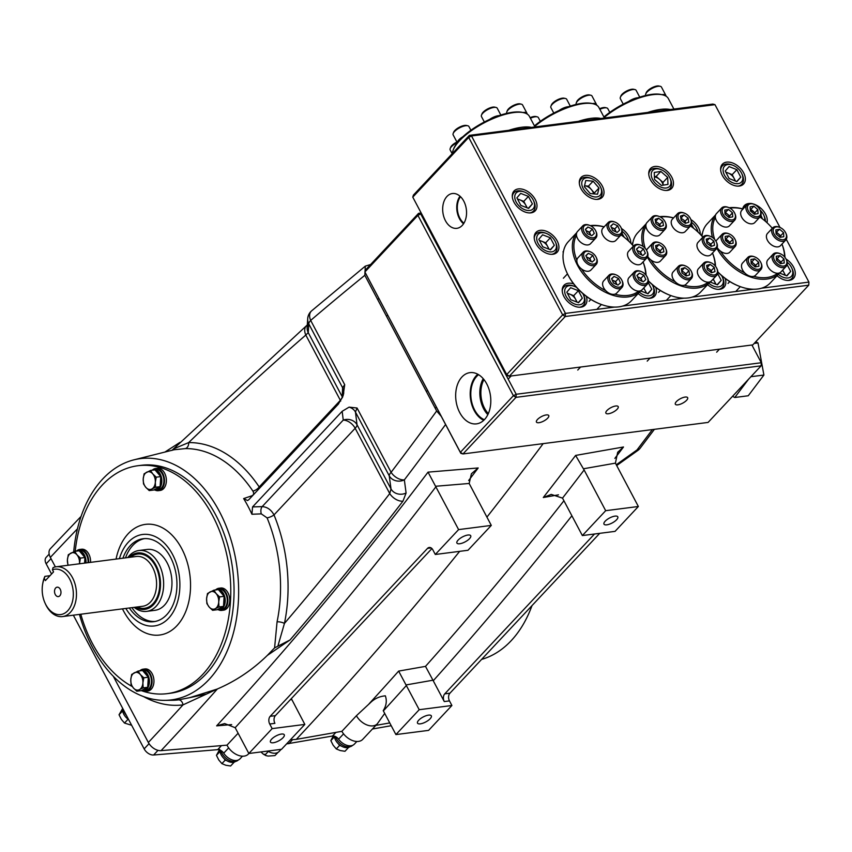 <?xml version="1.0" encoding="UTF-8"?>
<svg xmlns="http://www.w3.org/2000/svg" width="852" height="852" viewBox="0 0 852 852"><rect width="100%" height="100%" fill="white"/><g stroke="black" fill="none" stroke-linecap="round" stroke-linejoin="round"><path stroke-width="1.28" d="M750.261 209.422L754.925 212.702L755 214.15A4.526 2.918 43.1 0 0 752.944 210.998A4.526 2.918 43.1 0 0 750.271 209.645M747.438 207.856A7.806 5.037 43.1 0 0 754.414 216.259A7.806 5.037 43.1 0 0 760.74 212.606A7.806 5.037 43.1 0 0 760.048 209.986A7.806 5.037 43.1 0 0 753.945 204.267A7.806 5.037 43.1 0 0 747.438 207.856M753.658 204.16A8.925 5.762 43.1 0 0 753.349 204.033A8.925 5.762 43.1 0 0 746.991 204.746A8.925 5.762 43.1 0 0 745.905 208.133A8.925 5.762 43.1 0 0 751.645 216.653A8.925 5.762 43.1 0 0 760.016 216.951A8.925 5.762 43.1 0 0 761.102 213.564A8.925 5.762 43.1 0 0 760.314 210.572A8.925 5.762 43.1 0 0 760.176 210.263M746.991 204.746L741.751 210.348A8.925 5.762 43.1 0 0 740.665 213.735A8.925 5.762 43.1 0 0 746.395 222.244A8.925 5.762 43.1 0 0 754.776 222.553L760.016 216.951M754.308 214.267L750.346 210.87L750.122 206.834L753.871 206.195L757.833 209.592L758.056 213.628L754.308 214.267M750.953 209.304L753.871 206.195M754.925 212.702L757.833 209.592M578.295 121.367A43.228 15.528 -27.9 0 1 591.054 118.332A43.228 15.528 -27.9 0 1 600.852 118.471M534.46 125.915A42.11 15.123 -27.9 0 1 582.182 103.316A42.11 15.123 -27.9 0 1 591.821 103.465L593.141 103.763A43.228 15.528 152.1 0 0 583.258 103.614A43.228 15.528 152.1 0 0 534.726 126.415M604.451 118.002L598.881 107.49A43.228 15.528 152.1 0 0 593.141 103.763M780.698 237.229A4.526 2.918 43.1 0 0 778.685 234.076A4.526 2.918 43.1 0 0 776.023 232.724M776.225 226.888A7.806 5.037 43.1 0 0 774.234 234.257A7.806 5.037 43.1 0 0 783.435 239.71A7.806 5.037 43.1 0 0 785.789 233.054A7.806 5.037 43.1 0 0 779.687 227.335A7.806 5.037 43.1 0 0 776.225 226.888M779.399 227.228A8.925 5.762 43.1 0 0 779.09 227.111A8.925 5.762 43.1 0 0 775.128 226.6A8.925 5.762 43.1 0 0 772.732 227.825A8.925 5.762 43.1 0 0 773.946 236.643A8.925 5.762 43.1 0 0 783.371 241.254A8.925 5.762 43.1 0 0 785.757 240.03A8.925 5.762 43.1 0 0 786.066 233.64A8.925 5.762 43.1 0 0 785.917 233.341M772.732 227.825L767.492 233.416A8.925 5.762 43.1 0 0 768.706 242.234A8.925 5.762 43.1 0 0 778.132 246.846A8.925 5.762 43.1 0 0 780.517 245.621L785.757 240.03M776.087 233.938L775.863 229.902L779.612 229.263L783.574 232.66L783.797 236.696L780.049 237.335L776.087 233.938M779.612 229.263L776.012 232.489M776.704 232.372L780.666 235.77L783.574 232.66M780.666 235.77L780.741 237.218M642.195 281.32A4.526 2.918 43.1 0 0 641.907 280.489A4.526 2.918 43.1 0 0 638.712 277.294L637.488 276.73M641.822 271.788A7.806 5.037 43.1 0 0 641.205 271.532A7.806 5.037 43.1 0 0 634.697 274.685A7.806 5.037 43.1 0 0 640.885 283.205A7.806 5.037 43.1 0 0 646.881 282.992A7.806 5.037 43.1 0 0 647.307 277.251A7.806 5.037 43.1 0 0 641.822 271.788M640.917 271.426A8.925 5.762 43.1 0 0 640.608 271.298A8.925 5.762 43.1 0 0 634.25 272.012A8.925 5.762 43.1 0 0 640.235 284.643A8.925 5.762 43.1 0 0 647.275 284.217A8.925 5.762 43.1 0 0 647.584 277.837A8.925 5.762 43.1 0 0 647.435 277.528M634.25 272.012L629.01 277.614A8.925 5.762 43.1 0 0 634.985 290.234A8.925 5.762 43.1 0 0 642.035 289.818L647.275 284.217M636.902 275.441L639.394 273.162L643.846 275.217L645.795 279.552L643.303 281.831L638.851 279.775L636.902 275.441M637.019 275.697L639.394 273.162M643.846 275.217L640.928 278.327L638.712 277.294A4.526 2.918 43.1 0 0 637.573 276.921M640.928 278.327L642.302 281.362M616.869 284.579A4.526 2.918 43.1 0 0 616.582 283.748L615.602 281.586L618.52 278.476L614.068 276.41L611.576 278.689L613.525 283.034L617.977 285.09L620.469 282.811L618.52 278.476M622.013 280.564A7.806 5.037 43.1 0 0 621.981 280.5A7.806 5.037 43.1 0 0 615.879 274.791A7.806 5.037 43.1 0 0 610.032 280.936A7.806 5.037 43.1 0 0 618.935 287.23A7.806 5.037 43.1 0 0 622.013 280.564M615.591 274.685A8.925 5.762 43.1 0 0 615.282 274.557A8.925 5.762 43.1 0 0 608.924 275.271A8.925 5.762 43.1 0 0 608.594 281.586A8.925 5.762 43.1 0 0 615.091 287.987A8.925 5.762 43.1 0 0 621.949 287.475A8.925 5.762 43.1 0 0 622.279 281.16A8.925 5.762 43.1 0 0 622.248 281.096A8.925 5.762 43.1 0 0 622.226 281.032M608.924 275.271L603.685 280.872A8.925 5.762 43.1 0 0 603.354 287.188A8.925 5.762 43.1 0 0 609.851 293.578A8.925 5.762 43.1 0 0 616.71 293.077L621.949 287.475M611.693 278.955L614.068 276.41M612.162 279.988L615.602 281.586M616.976 284.621L616.582 283.748A4.526 2.918 43.1 0 0 613.376 280.553A4.526 2.918 43.1 0 0 612.247 280.18M526.632 207.632A7.892 5.091 43.1 0 0 525.759 205.13L523.767 201.37L528.432 196.397L520.668 193.383L516.876 197.877L520.849 205.396L528.623 208.41L532.404 203.905L528.432 196.397M533.139 199.805A11.598 7.487 43.1 0 0 524.427 192.03A11.598 7.487 43.1 0 0 516.142 201.988A11.598 7.487 43.1 0 0 529.38 210.497A11.598 7.487 43.1 0 0 533.501 200.529A11.598 7.487 43.1 0 0 533.139 199.805M524.427 192.03L523.469 191.668A13.387 8.637 43.1 0 0 513.937 192.733A13.387 8.637 43.1 0 0 512.308 196.78M529.55 212.925A13.387 8.637 43.1 0 0 533.48 211.04A13.387 8.637 43.1 0 0 533.927 201.466L533.501 200.529M517.42 198.91L523.767 201.37M527.207 207.856L525.759 205.13A7.892 5.091 43.1 0 0 519.89 199.858A7.892 5.091 43.1 0 0 517.643 199.336M528.304 208.282L532.404 203.905M729.674 217.409L729.589 215.95L727.608 214.257A4.526 2.918 43.1 0 0 724.946 212.904M725.712 217.526A7.806 5.037 43.1 0 0 733.434 219.56A7.806 5.037 43.1 0 0 734.722 213.234A7.806 5.037 43.1 0 0 731.804 209.454A7.806 5.037 43.1 0 0 728.62 207.526A7.806 5.037 43.1 0 0 722.272 209.56A7.806 5.037 43.1 0 0 725.712 217.526M728.332 207.419A8.925 5.762 43.1 0 0 728.013 207.292A8.925 5.762 43.1 0 0 721.665 208.005A8.925 5.762 43.1 0 0 724.701 218.719A8.925 5.762 43.1 0 0 734.69 220.21A8.925 5.762 43.1 0 0 734.988 213.831A8.925 5.762 43.1 0 0 734.85 213.522M721.665 208.005L716.426 213.607A8.925 5.762 43.1 0 0 719.45 224.321A8.925 5.762 43.1 0 0 729.45 225.812L734.69 220.21M732.72 216.877L728.982 217.526L725.009 214.129L724.796 210.093L728.545 209.454L732.507 212.84L732.72 216.877M724.935 212.68L728.545 209.454M729.621 217.409A4.526 2.918 43.1 0 0 727.608 214.257L725.627 212.563M729.589 215.95L732.507 212.84M641.78 254.982A4.526 2.918 43.1 0 0 641.492 254.162A4.526 2.918 43.1 0 0 638.297 250.967A4.526 2.918 43.1 0 0 637.158 250.595M635.422 245.642A7.806 5.037 43.1 0 0 637.211 254.567A7.806 5.037 43.1 0 0 646.455 256.686A7.806 5.037 43.1 0 0 646.892 250.914A7.806 5.037 43.1 0 0 640.789 245.206A7.806 5.037 43.1 0 0 635.422 245.642M640.502 245.099A8.925 5.762 43.1 0 0 640.193 244.971A8.925 5.762 43.1 0 0 634.048 245.482A8.925 5.762 43.1 0 0 633.845 245.685A8.925 5.762 43.1 0 0 636.252 255.834A8.925 5.762 43.1 0 0 646.657 258.092A8.925 5.762 43.1 0 0 646.87 257.89A8.925 5.762 43.1 0 0 647.169 251.5A8.925 5.762 43.1 0 0 647.019 251.202M628.797 251.074A8.925 5.762 43.1 0 0 628.595 251.287A8.925 5.762 43.1 0 0 631.012 261.436A8.925 5.762 43.1 0 0 641.418 263.683A8.925 5.762 43.1 0 0 641.62 263.481A8.925 5.762 43.1 0 0 641.812 263.268M638.446 253.438L636.487 249.103L638.979 246.824L643.43 248.89L645.379 253.225L642.887 255.504L638.446 253.438M636.604 249.37L638.979 246.824M637.072 250.403L640.512 252L643.43 248.89M640.512 252L641.886 255.036M750.91 376.712L763.903 375.04L758.003 342.919L755.767 341.727M754.19 343.409L758.003 342.919M732.539 396.318L734.765 397.501L748.248 395.765L763.903 375.04M734.765 397.501L748.61 379.172M616.145 231.968L615.751 231.094A4.526 2.918 43.1 0 0 612.545 227.889A4.526 2.918 43.1 0 0 611.417 227.516M609.201 228.283A7.806 5.037 43.1 0 0 618.105 234.566A7.806 5.037 43.1 0 0 621.183 227.899A7.806 5.037 43.1 0 0 621.151 227.846A7.806 5.037 43.1 0 0 615.048 222.127A7.806 5.037 43.1 0 0 609.201 228.283M614.761 222.021A8.925 5.762 43.1 0 0 614.452 221.893A8.925 5.762 43.1 0 0 608.094 222.617A8.925 5.762 43.1 0 0 607.764 228.932A8.925 5.762 43.1 0 0 614.271 235.322A8.925 5.762 43.1 0 0 621.119 234.811A8.925 5.762 43.1 0 0 621.449 228.496A8.925 5.762 43.1 0 0 621.417 228.432A8.925 5.762 43.1 0 0 621.396 228.368M608.094 222.617L602.854 228.208A8.925 5.762 43.1 0 0 602.524 234.524A8.925 5.762 43.1 0 0 609.02 240.914A8.925 5.762 43.1 0 0 615.879 240.413L621.119 234.811M617.146 232.426L612.694 230.37L610.746 226.036L613.238 223.756L617.689 225.812L619.638 230.146L617.146 232.426M610.863 226.291L613.238 223.756M611.331 227.324L614.771 228.922L617.689 225.812M616.039 231.914A4.526 2.918 43.1 0 0 615.751 231.094L614.771 228.922M576.25 104.423L576.229 104.359A8.925 3.206 -27.9 0 1 576.261 102.954L576.751 101.686A7.806 2.801 -27.9 0 1 585.899 95.307A7.806 2.801 -27.9 0 1 589.488 94.945L590.819 95.243A8.925 3.206 -27.9 0 1 592.002 96.01L596.389 104.295A8.925 3.206 -27.9 0 1 596.517 105.062M576.261 102.954A8.925 3.206 -27.9 0 1 586.708 95.658A8.925 3.206 -27.9 0 1 590.819 95.243M592.449 103.603A8.925 3.206 -27.9 0 1 596.389 104.295M646.008 293.013A7.892 5.091 43.1 0 0 645.145 290.5L643.782 287.944M639.437 292.215A11.598 7.487 43.1 0 0 650.949 295.314A11.598 7.487 43.1 0 0 652.877 285.899A11.598 7.487 43.1 0 0 652.525 285.175A11.598 7.487 43.1 0 0 652.153 284.525M647.69 293.663L651.791 289.286L648.212 282.513M651.791 289.286L647.999 293.78L640.64 290.926M648.926 298.307A13.387 8.637 43.1 0 0 652.856 296.421A13.387 8.637 43.1 0 0 653.314 286.847L652.877 285.899M646.583 293.237L645.145 290.5A7.892 5.091 43.1 0 0 643.526 288.221M576.559 301.938A7.892 5.091 43.1 0 0 575.696 299.435L573.705 295.676L578.37 290.702L570.595 287.688L566.814 292.193L570.787 299.702L578.551 302.716L582.342 298.211L578.37 290.702M576.559 287.39A11.598 7.487 43.1 0 0 574.365 286.347A11.598 7.487 43.1 0 0 566.079 296.294A11.598 7.487 43.1 0 0 579.317 304.803A11.598 7.487 43.1 0 0 583.428 294.835A11.598 7.487 43.1 0 0 583.077 294.11A11.598 7.487 43.1 0 0 582.704 293.45M574.365 286.347L573.396 285.974A13.387 8.637 43.1 0 0 563.875 287.049A13.387 8.637 43.1 0 0 562.245 291.096M579.477 307.242A13.387 8.637 43.1 0 0 583.418 305.346A13.387 8.637 43.1 0 0 583.865 295.772L583.428 294.835M567.357 293.216L573.705 295.676M577.134 302.162L575.696 299.435A7.892 5.091 43.1 0 0 569.818 294.174A7.892 5.091 43.1 0 0 567.581 293.642M578.242 302.598L582.342 298.211M590.819 235.227L589.446 232.181L587.22 231.148A4.526 2.918 43.1 0 0 586.091 230.775M589.392 237.058A7.806 5.037 43.1 0 0 595.399 236.845A7.806 5.037 43.1 0 0 595.825 231.105A7.806 5.037 43.1 0 0 590.329 225.642A7.806 5.037 43.1 0 0 589.722 225.386A7.806 5.037 43.1 0 0 583.205 228.538A7.806 5.037 43.1 0 0 589.392 237.058M589.435 225.279A8.925 5.762 43.1 0 0 589.115 225.152A8.925 5.762 43.1 0 0 582.768 225.865A8.925 5.762 43.1 0 0 588.743 238.496A8.925 5.762 43.1 0 0 595.793 238.07A8.925 5.762 43.1 0 0 596.091 231.691A8.925 5.762 43.1 0 0 595.953 231.382M582.768 225.865L577.528 231.467A8.925 5.762 43.1 0 0 583.503 244.087A8.925 5.762 43.1 0 0 590.553 243.672L595.793 238.07M594.313 233.405L591.821 235.685L587.369 233.629L585.42 229.294L587.912 227.015L592.364 229.071L594.313 233.405M585.537 229.55L587.912 227.015M590.702 235.173A4.526 2.918 43.1 0 0 590.425 234.353A4.526 2.918 43.1 0 0 587.22 231.148L586.006 230.583M589.446 232.181L592.364 229.071M623.238 104.146L620.341 98.694A8.925 3.206 -27.9 0 1 620.373 97.277L620.874 96.01A7.806 2.801 -27.9 0 1 623.131 93.305A7.806 2.801 -27.9 0 1 633.611 89.268L634.932 89.566A8.925 3.206 -27.9 0 1 636.124 90.333L639.735 97.171M620.373 97.277A8.925 3.206 -27.9 0 1 622.95 94.178A8.925 3.206 -27.9 0 1 634.932 89.566M628.51 101.558A8.925 3.206 -27.9 0 1 637.956 97.756M506.812 113.348L506.78 113.295A8.925 3.206 -27.9 0 1 506.812 111.889L507.302 110.622A7.806 2.801 -27.9 0 1 516.45 104.242A7.806 2.801 -27.9 0 1 520.039 103.869L521.371 104.178A8.925 3.206 -27.9 0 1 522.553 104.945L526.941 113.22A8.925 3.206 -27.9 0 1 527.068 113.998M506.812 111.889A8.925 3.206 -27.9 0 1 517.26 104.594A8.925 3.206 -27.9 0 1 521.371 104.178M523 112.539A8.925 3.206 -27.9 0 1 526.941 113.22M484.341 122.006L481.455 116.554A8.925 3.206 -27.9 0 1 481.476 115.137L481.976 113.88A7.806 2.801 -27.9 0 1 484.234 111.165A7.806 2.801 -27.9 0 1 494.714 107.128L496.034 107.437A8.925 3.206 -27.9 0 1 497.227 108.204L500.838 115.031M481.476 115.137A8.925 3.206 -27.9 0 1 484.053 112.038A8.925 3.206 -27.9 0 1 496.034 107.437M489.612 119.418A8.925 3.206 -27.9 0 1 499.07 115.616M681.728 271.255A4.526 2.918 43.1 0 1 683.922 272.278L686.009 273.812L686.371 275.952A4.526 2.918 43.1 0 0 686.371 275.91A4.526 2.918 43.1 0 0 683.922 272.278L681.845 270.744L684.752 267.635L681.302 268.753L682.015 272.938L686.179 276.005L689.641 274.887L688.927 270.702L684.752 267.635M687.83 267.24A7.806 5.037 43.1 0 0 685.327 265.856A7.806 5.037 43.1 0 0 678.906 268.188A7.806 5.037 43.1 0 0 683.112 276.399A7.806 5.037 43.1 0 0 690.408 277.763A7.806 5.037 43.1 0 0 691.43 271.575A7.806 5.037 43.1 0 0 687.83 267.24M685.04 265.749A8.925 5.762 43.1 0 0 684.72 265.622A8.925 5.762 43.1 0 0 678.373 266.346A8.925 5.762 43.1 0 0 682.186 277.677A8.925 5.762 43.1 0 0 691.398 278.54A8.925 5.762 43.1 0 0 691.696 272.161A8.925 5.762 43.1 0 0 691.558 271.863M678.373 266.346L673.133 271.937A8.925 5.762 43.1 0 0 676.946 283.269A8.925 5.762 43.1 0 0 686.158 284.142L691.398 278.54M686.009 273.812L688.927 270.702M645.699 95.488L645.678 95.435A8.925 3.206 -27.9 0 1 645.709 94.018L646.199 92.751A7.806 2.801 -27.9 0 1 655.348 86.371A7.806 2.801 -27.9 0 1 658.937 86.009L660.268 86.308A8.925 3.206 -27.9 0 1 661.45 87.085L665.827 95.36A8.925 3.206 -27.9 0 1 665.966 96.138M645.709 94.018A8.925 3.206 -27.9 0 1 656.157 86.734A8.925 3.206 -27.9 0 1 660.268 86.308M661.897 94.678A8.925 3.206 -27.9 0 1 665.827 95.36M764.702 220.679A11.598 7.487 43.1 0 0 763.765 215.141A11.598 7.487 43.1 0 0 763.403 214.406A11.598 7.487 43.1 0 0 760.112 210.125M745.553 206.29A13.387 8.637 43.1 0 0 744.211 207.345A13.387 8.637 43.1 0 0 743.242 208.751M762.391 218.826L760.942 215.247M765.384 221.264A13.387 8.637 43.1 0 0 764.191 216.078L763.765 215.141M706.979 267.549L711.335 270.553L711.697 272.693A4.526 2.918 43.1 0 0 711.697 272.651A4.526 2.918 43.1 0 0 709.258 269.019A4.526 2.918 43.1 0 0 707.053 267.997M706.585 262.299A7.806 5.037 43.1 0 0 705.637 270.233A7.806 5.037 43.1 0 0 715.009 274.823A7.806 5.037 43.1 0 0 716.756 268.316A7.806 5.037 43.1 0 0 710.653 262.597A7.806 5.037 43.1 0 0 706.585 262.299M710.366 262.491A8.925 5.762 43.1 0 0 710.057 262.373A8.925 5.762 43.1 0 0 705.403 262.022A8.925 5.762 43.1 0 0 703.699 263.087A8.925 5.762 43.1 0 0 705.222 272.289A8.925 5.762 43.1 0 0 715.03 276.346A8.925 5.762 43.1 0 0 716.724 275.292A8.925 5.762 43.1 0 0 717.033 268.902A8.925 5.762 43.1 0 0 716.883 268.604M703.699 263.087L698.459 268.678A8.925 5.762 43.1 0 0 699.982 277.88A8.925 5.762 43.1 0 0 709.78 281.937A8.925 5.762 43.1 0 0 711.484 280.883L716.724 275.292M707.341 269.679L706.627 265.494L710.089 264.376L714.253 267.443L714.966 271.639L711.516 272.757L707.341 269.679M707.171 267.485L710.089 264.376M711.335 270.553L714.253 267.443M470.89 130.249L468.919 126.522A8.925 3.206 -27.9 0 1 468.919 126.522A8.925 3.206 -27.9 0 1 468.93 126.543A8.925 3.206 -27.9 0 0 467.737 125.755A8.925 3.206 -27.9 0 0 459.526 127.875A8.925 3.206 -27.9 0 0 453.168 133.466A8.925 3.206 -27.9 0 0 453.147 134.882A8.925 3.206 -27.9 0 1 453.147 134.882L457.29 142.721M453.168 133.466L453.669 132.198A7.806 2.801 -27.9 0 1 459.228 127.299A7.806 2.801 -27.9 0 1 466.406 125.457L467.737 125.755M457.386 142.603A8.925 3.206 -27.9 0 1 462.902 136.725M142.667 690.695A11.151 7.519 -97.3 0 0 145.905 691.313L147.79 691.068A11.151 7.519 -97.3 0 0 153.924 682.122A11.151 7.519 -97.3 0 0 144.936 668.937L143.061 669.182A11.151 7.519 -97.3 0 0 140.079 670.588M145.905 691.313A11.151 7.519 -97.3 0 0 152.05 682.356A11.151 7.519 -97.3 0 0 143.061 669.182M126.511 715.584A11.151 7.199 -136.9 0 1 123.487 709.876M238.23 760.048A11.151 7.199 -136.9 0 1 231.563 761.23A11.151 7.199 -136.9 0 1 220.913 750.516M233.107 762.348L234.034 762.178M220.029 751.262L220.434 753.051M224.087 758.599L225.13 760.197L226.707 760.623M233.831 762.551L230.604 765.991L225.833 765.256L221.903 763.637L218.762 759.941L216.451 755.341L219.699 749.398M225.13 760.197L221.903 763.637M219.678 751.901L216.451 755.341M160.655 478.047A8.925 6.017 82.7 0 1 160.921 481.572A8.925 6.017 82.7 0 1 160.229 484.841M158.472 487.536A8.925 6.017 82.7 0 1 156.278 488.686M156.48 471.593A8.925 6.017 82.7 0 1 159.846 475.544M150.484 470.453L144.116 473.797L143.221 478.909A8.925 6.017 82.7 0 1 146.714 472.2A8.925 6.017 82.7 0 1 152.774 473.893L150.484 470.453L155.011 469.867L160.74 476.598L160.432 481.636L160.112 486.673L153.754 490.017L149.228 490.592L151.826 488.995A8.925 6.017 82.7 0 1 145.777 487.312L149.228 490.592M155.32 482.296A8.925 6.017 82.7 0 1 151.826 488.995L155.596 487.248L155.32 482.296L156.225 477.184L152.774 473.893A8.925 6.017 82.7 0 1 155.32 482.296M143.221 478.909A8.925 6.017 -97.3 0 0 145.777 487.312L143.487 483.872L143.221 478.909M160.74 476.598L156.225 477.184M160.112 486.673L155.596 487.248M84.838 558.955A8.925 6.017 82.7 0 1 85.104 562.49A8.925 6.017 82.7 0 1 85.062 563.066M80.663 552.511A8.925 6.017 82.7 0 1 84.029 556.462M74.678 551.372L68.309 554.716L67.404 559.828A8.925 6.017 82.7 0 1 70.908 553.118A8.925 6.017 82.7 0 1 76.957 554.812L74.678 551.372L79.193 550.786L84.934 557.517L84.582 563.129M79.481 563.779L80.407 558.103L76.957 554.812A8.925 6.017 82.7 0 1 79.513 563.215A8.925 6.017 82.7 0 1 79.46 563.79M67.936 565.27L67.404 559.828A8.925 6.017 -97.3 0 0 68.224 565.227M84.934 557.517L80.407 558.103M148.227 678.671A8.925 6.017 82.7 0 1 148.493 682.196A8.925 6.017 82.7 0 1 147.801 685.466M146.043 688.16A8.925 6.017 82.7 0 1 143.85 689.311M144.052 672.228A8.925 6.017 82.7 0 1 147.417 676.168M138.056 671.078L131.687 674.422L130.793 679.534A8.925 6.017 82.7 0 1 134.286 672.824A8.925 6.017 82.7 0 1 140.346 674.518L138.056 671.078L142.582 670.503L148.312 677.223L148.003 682.26L147.684 687.298L141.325 690.642L136.799 691.228L139.398 689.63A8.925 6.017 82.7 0 1 133.349 687.937L136.799 691.228M142.891 682.921A8.925 6.017 82.7 0 1 139.398 689.63L143.168 687.883L142.891 682.921L143.796 677.809L140.346 674.518A8.925 6.017 82.7 0 1 142.891 682.921M130.793 679.534A8.925 6.017 -97.3 0 0 133.349 687.937L131.059 684.497L130.793 679.534M148.312 677.223L143.796 677.809M147.684 687.298L143.168 687.883M128.652 719.62A10.267 6.624 -136.9 0 1 122.709 708.406L119.046 714.753L121.357 719.354L124.498 723.06L131.634 725.265M224.033 597.753A8.925 6.017 82.7 0 1 224.3 601.288A8.925 6.017 82.7 0 1 223.618 604.547M221.85 607.252A8.925 6.017 82.7 0 1 219.656 608.403M219.859 591.309A8.925 6.017 82.7 0 1 223.224 595.25M213.873 590.17L207.505 593.503L206.599 598.615A8.925 6.017 82.7 0 1 210.103 591.916A8.925 6.017 82.7 0 1 216.152 593.599L213.873 590.17L218.389 589.584L224.129 596.315L223.501 606.379L217.132 609.723L212.606 610.309L215.215 608.711A8.925 6.017 82.7 0 1 209.155 607.018L212.606 610.309M218.708 602.002A8.925 6.017 82.7 0 1 215.215 608.711L218.975 606.965L218.708 602.002L219.603 596.89L216.152 593.599A8.925 6.017 82.7 0 1 218.708 602.002M206.599 598.615A8.925 6.017 -97.3 0 0 209.155 607.018L206.876 603.578L206.599 598.615M224.129 596.315L219.603 596.89M223.501 606.379L218.975 606.965M347.488 747.641L348.415 747.47M334.41 736.554L334.825 738.343M338.468 743.892L339.522 745.489L341.088 745.915M348.212 747.832L344.985 751.283L340.225 750.548L336.295 748.929L333.153 745.223L330.842 740.633L333.27 735.99M339.522 745.489L336.295 748.929M334.069 737.193L330.842 740.633M352.611 745.34A11.151 7.199 -136.9 0 1 345.944 746.512A11.151 7.199 -136.9 0 1 335.518 736.586M278.072 752.327L274.94 755.586L268.082 756.075L265.856 755.586L265.43 754.51L268.316 751.421M265.43 754.51L263.257 754.095L260.946 751.943M122.613 710.674L123.029 712.464M126.671 718.012L128.801 719.908M127.725 719.61L124.498 723.06M122.273 711.313L119.046 714.753M217.441 609.563A10.267 6.922 -97.3 0 0 219.56 609.766A10.267 6.922 -97.3 0 0 225.12 598.711A10.267 6.922 -97.3 0 0 216.94 589.414A10.267 6.922 -97.3 0 0 215.205 589.989M219.56 609.766L221.605 609.51A10.267 6.922 -97.3 0 0 227.154 598.445A10.267 6.922 -97.3 0 0 218.985 589.147L216.94 589.414M141.624 690.482A10.267 6.922 -97.3 0 0 143.754 690.684A10.267 6.922 -97.3 0 0 149.302 679.63A10.267 6.922 -97.3 0 0 141.134 670.332A10.267 6.922 -97.3 0 0 139.387 670.907M143.754 690.684L145.788 690.429A10.267 6.922 -97.3 0 0 151.347 679.363A10.267 6.922 -97.3 0 0 143.179 670.066L141.134 670.332M154.052 489.857A10.267 6.922 -97.3 0 0 156.182 490.06A10.267 6.922 -97.3 0 0 161.731 478.994A10.267 6.922 -97.3 0 0 153.562 469.697A10.267 6.922 -97.3 0 0 151.816 470.283M156.182 490.06L158.216 489.793A10.267 6.922 -97.3 0 0 163.776 478.739A10.267 6.922 -97.3 0 0 155.607 469.441L153.562 469.697M85.999 562.948A10.267 6.922 -97.3 0 0 77.745 550.616A10.267 6.922 -97.3 0 0 76.009 551.201M88.044 562.682A10.267 6.922 -97.3 0 0 79.79 550.36L77.745 550.616M218.474 609.787A11.151 7.519 -97.3 0 0 221.722 610.394L223.597 610.149A11.151 7.519 -97.3 0 0 229.742 601.203A11.151 7.519 -97.3 0 0 220.753 588.018L218.868 588.263A11.151 7.519 -97.3 0 0 215.886 589.68M221.722 610.394A11.151 7.519 -97.3 0 0 227.857 601.448A11.151 7.519 -97.3 0 0 218.868 588.263M349.991 746.714A10.267 6.624 -136.9 0 1 340.512 745.543A10.267 6.624 -136.9 0 1 334.378 736.16M235.61 761.422A10.267 6.624 -136.9 0 1 225.695 759.952A10.267 6.624 -136.9 0 1 219.976 750.058M90.546 562.363A11.151 7.519 -97.3 0 0 81.558 549.231L79.673 549.465A11.151 7.519 -97.3 0 0 76.691 550.882M88.672 562.608A11.151 7.519 -97.3 0 0 79.673 549.465M155.085 490.07A11.151 7.519 -97.3 0 0 158.334 490.677L160.219 490.443A11.151 7.519 -97.3 0 0 166.353 481.486A11.151 7.519 -97.3 0 0 157.364 468.312L155.49 468.557A11.151 7.519 -97.3 0 0 152.508 469.963M158.334 490.677A11.151 7.519 -97.3 0 0 164.479 481.731A11.151 7.519 -97.3 0 0 155.49 468.557M231.659 724.605L216.632 725.861A4881.055 3291.308 -97.3 0 0 428.045 472.136L458.61 529.603L435.297 554.482L432.869 549.881A5.581 3.759 -97.3 0 0 429.238 547.463A5.581 3.759 -97.3 0 0 427.512 548.39L270.19 716.308A5.581 3.759 -97.3 0 0 269.722 724.019L272.15 728.62L304.835 724.413L291.341 698.608M304.835 724.413L281.533 749.291L248.848 753.498L272.15 728.62M271.639 739.142A7.806 2.801 152.1 0 0 270.457 742.06A7.806 2.801 152.1 0 0 275.856 742.113A7.806 2.801 152.1 0 0 283.077 737.672A7.806 2.801 152.1 0 0 284.259 734.754A7.806 2.801 152.1 0 0 278.86 734.69A7.806 2.801 152.1 0 0 271.639 739.142M216.632 725.861L224.64 723.561L235.173 727.693L248.848 753.498M435.297 554.482L467.982 550.275L491.295 525.407L469.164 483.467L435.649 486.258M458.61 529.603L491.295 525.407M458.099 540.125A7.806 2.801 152.1 0 0 456.917 543.043A7.806 2.801 152.1 0 0 462.317 543.107A7.806 2.801 152.1 0 0 469.537 538.656A7.806 2.801 152.1 0 0 470.719 535.738A7.806 2.801 152.1 0 0 465.32 535.674A7.806 2.801 152.1 0 0 458.099 540.125M459.654 551.351A4886.177 3294.759 -97.3 0 1 296.315 739.366L290.362 739.856M486.907 517.132A4886.177 3294.759 -97.3 0 0 543.171 443.626M445.575 424.509A4880.075 3290.648 82.7 0 1 404.349 479.878L406.095 493.02L402.943 501.178A4880.895 3291.201 82.7 0 1 290.042 639.958L274.589 647.871L277.07 621.822A126.256 85.136 -97.3 0 0 267.091 517.878L261.308 513.873L251.926 514.246L252.565 506.929L342.163 411.303L349.107 407.128L357.063 408.012L355.454 412.027L357.031 424.765A11.151 4.004 -27.9 0 1 355.167 428.279L274.003 514.906A5.581 1.523 -22.4 0 1 267.091 517.878M189.772 697.65L206.514 694.05L182.999 704.881A5.581 4.122 82.9 0 0 178.569 699.854L189.772 697.65L217.036 689.119C235.61 681.195 252.394 669.949 267.368 655.38L290.042 639.958M238.113 733.221L226.994 745.149L161.071 750.644A11.151 7.199 -136.9 0 1 148.344 742.465A4868.094 3282.564 -97.3 0 0 182.999 704.881A128.056 86.35 82.7 0 1 143.434 696.521M428.045 472.136L478.196 467.961L471.412 473.755L469.164 483.467M226.994 745.149A14.452 9.319 43.1 0 0 244.098 756.118A14.452 9.319 43.1 0 0 248.337 754.073L248.89 753.487M370.577 264.546L365.306 266.133L364.826 275.303L436.661 410.983L441.24 416.33M179.964 442.38L164.926 452.061M375.828 725.382L389.747 722.933M296.315 739.366L341.865 731.346A14.452 9.319 43.1 0 0 358.49 741.41A14.452 9.319 43.1 0 0 362.718 739.366L377.287 723.817A14.452 9.319 43.1 0 0 377.34 723.763L384.71 713.422M77.447 528.815A4868.094 3282.564 -97.3 0 0 50.343 557.389L55.391 566.91M113.295 676.275L148.344 742.465M50.343 557.389A11.151 7.199 -136.9 0 1 50.374 548.709L81.057 516.408M242.479 756.182L239.998 758.834A11.619 7.498 -136.9 0 1 223.714 753.168A5.581 3.6 43.1 0 0 217.686 749.653L153.637 755A8.318 5.368 -136.9 0 1 144.148 748.887L73.357 615.187M356.86 741.474L354.379 744.126A11.619 7.498 -136.9 0 1 338.585 739.174A5.581 3.6 43.1 0 0 332.482 736.032L286.581 743.902M341.865 731.346L356.402 715.733A14.452 9.319 43.1 0 0 373.059 725.861A14.452 9.319 43.1 0 0 377.287 723.817M391.217 725.702L372.43 729.014M51.557 574.024L46.157 563.811A8.318 5.368 -136.9 0 1 46.178 557.336L49.171 554.141M369.086 703.805A4883.621 3293.044 -97.3 0 0 398.64 671.099L419.216 709.705L451.901 705.499L428.599 730.377L395.914 734.584L383.23 710.632C386.371 705.712 387.074 700.781 385.338 695.828C379.374 696.382 374.326 698.746 370.183 702.911L356.402 715.733M616.262 464.766L637.008 449.952A4880.075 3290.648 -97.3 0 0 652.366 429.589M583.407 468.781L584.121 469.984A4894.772 3300.552 82.7 0 1 562.522 498.111L582.363 535.567L605.676 510.689L638.361 506.493L615.421 463.147L583.407 468.781L575.611 455.426L623.504 446.991A4881.055 3291.308 82.7 0 1 614.856 458.387M562.522 498.111L551.233 494.405L543.299 497.515A4883.621 3293.044 -97.3 0 0 575.611 455.426M73.709 551.787A121.623 82.016 82.7 0 1 133.881 459.856A121.623 82.016 82.7 0 1 219.379 511.466A121.623 82.016 82.7 0 1 232.649 635.709A121.623 82.016 82.7 0 1 164.809 700.355A121.623 82.016 82.7 0 1 92.314 647.073A121.623 82.016 82.7 0 1 79.46 614.398M343.622 393.741A11.151 10.554 -177.7 0 0 343.707 392.761L343.707 392.761A11.151 10.554 -177.7 0 0 342.6 387.735L308.807 323.93L308.243 332.621L342.227 396.798L342.6 387.735L344.719 384.71L343.111 395.797L338.35 404.114L248.763 499.741L247.559 500.539L243.64 498.58A124.839 84.178 82.7 0 1 247.975 506.205A124.839 84.178 82.7 0 1 251.926 514.246M243.64 498.58L251.755 495.832C253.79 494.959 254.173 493.372 252.906 491.093A126.256 85.136 -97.3 0 0 185.342 448.599L174.074 449.76L133.881 459.856M75.21 551.297A114.903 77.479 82.7 0 1 137.917 465.724L141.187 465.309A114.903 77.479 82.7 0 1 215.865 515.215A114.903 77.479 82.7 0 1 170.496 693.23L167.237 693.645A114.903 77.479 82.7 0 1 141.347 690.631M132.294 686.574A114.903 77.479 82.7 0 1 92.559 643.75A114.903 77.479 82.7 0 1 80.791 614.228M137.917 465.724A114.903 77.479 82.7 0 1 212.595 515.63A114.903 77.479 82.7 0 1 167.237 693.645M122.464 608.871A55.774 37.605 -97.3 0 0 123.444 610.788A55.774 37.605 -97.3 0 0 176.939 625.698A55.774 37.605 -97.3 0 0 181.71 548.592A55.774 37.605 -97.3 0 0 144.702 524.481A55.774 37.605 -97.3 0 0 116.064 559.082M119.418 558.646A46.114 31.098 82.7 0 1 172.583 554.503A46.114 31.098 82.7 0 1 169.431 617.359A46.114 31.098 82.7 0 1 125.819 608.434M122.922 558.198A41.812 28.191 82.7 0 1 143.157 538.741A41.812 28.191 82.7 0 1 170.336 556.899A41.812 28.191 82.7 0 1 153.829 621.683A41.812 28.191 82.7 0 1 129.323 607.987M155.117 621.481A41.812 28.191 82.7 0 1 131.922 607.657M532.01 605.591A121.623 82.016 82.7 0 1 481.614 659.384M267.368 655.38L274.589 647.871M171.87 450.442L306.645 325.57A11.151 7.508 49 0 0 305.804 335.038A4869.744 3283.683 -97.3 0 0 188.665 442.582A5.581 4.1 -90.5 0 1 185.342 448.599M206.514 694.05L217.036 689.119M395.914 734.584L419.216 709.705M418.705 720.228A7.806 2.801 152.1 0 0 417.523 723.146A7.806 2.801 152.1 0 0 422.922 723.199A7.806 2.801 152.1 0 0 430.143 718.758A7.806 2.801 152.1 0 0 431.325 715.84A7.806 2.801 152.1 0 0 425.925 715.776A7.806 2.801 152.1 0 0 418.705 720.228M638.361 506.493L615.048 531.371L582.363 535.567M451.901 705.499L449.462 700.898A5.581 3.759 82.7 0 1 449.941 693.187L599.712 533.341M605.676 510.689L584.121 469.984M605.165 521.211A7.806 2.801 152.1 0 0 603.983 524.129A7.806 2.801 152.1 0 0 609.382 524.193A7.806 2.801 152.1 0 0 616.603 519.741A7.806 2.801 152.1 0 0 617.785 516.823A7.806 2.801 152.1 0 0 612.386 516.759A7.806 2.801 152.1 0 0 605.165 521.211M594.515 534.002L444.755 693.858A5.581 3.759 -97.3 0 0 444.275 701.569L432.954 680.205L406.084 684.933M398.64 671.099L425.499 666.37L432.954 680.205M269.722 724.019L274.908 723.348A5.581 3.759 82.7 0 1 275.388 715.637L431.921 548.56M252.565 506.929L262.171 506.61C267.23 506.961 271.17 509.73 274.003 514.906A131.815 88.885 82.7 0 1 284.43 623.44L278.018 645.667M261.308 513.873A5.581 3.184 -91.9 0 1 262.171 506.61L343.25 420.079A11.151 9.926 172.9 0 1 357.031 424.765L391.015 488.942L389.737 493.564A11.151 6.827 37.7 0 0 402.943 501.178M406.095 493.02A11.151 9.851 -7.6 0 1 391.015 488.942L389.236 475.831A11.151 9.83 172.2 0 0 404.349 479.878A11.151 6.795 -142.8 0 1 391.1 472.306A4868.924 3283.129 -97.3 0 0 436.661 410.983M640.193 448.163L640.193 448.163A11.151 6.795 -142.8 0 1 637.008 449.952A11.151 0.852 -125.6 0 0 637.797 450.484L637.797 450.484A11.151 11.151 0 0 0 640.193 448.163L654.4 429.323M364.826 275.303A4868.924 3283.129 -97.3 0 0 310.671 320.405A11.151 7.54 -130.5 0 1 311.598 310.873L311.598 310.873A11.151 11.151 0 0 0 307.71 318.605L307.146 327.36A11.151 10.597 -176.4 0 0 308.243 332.621L305.804 335.038L340.363 400.323A11.151 4.004 152.1 0 0 342.227 396.798A11.151 10.554 -177.7 0 1 342.547 397.469M344.719 384.71L310.671 320.405A11.151 4.004 -27.9 0 0 308.807 323.93A11.151 10.607 -176.1 0 1 307.71 318.605M173.776 448.802L188.665 442.582A131.815 88.885 82.7 0 1 259.2 486.95L259.764 487.994M349.107 407.128A11.151 9.926 172.9 0 1 355.454 412.027L389.236 475.831A11.151 4.004 152.1 0 1 391.1 472.306L357.063 408.012M342.163 411.303L343.25 420.079A11.151 7.199 -136.9 0 1 355.167 428.279L389.737 493.564A4869.744 3283.683 -97.3 0 1 284.43 623.44A5.581 1.885 11.8 0 0 277.07 621.822M340.725 401.047A11.151 7.199 -136.9 0 0 340.363 400.323L259.2 486.95A5.581 2.449 -33.8 0 1 252.906 491.093M615.421 463.147L617.679 452.284L623.504 446.991M288.807 743.721L292.598 739.674M125.521 557.868A41.812 28.191 82.7 0 1 144.457 538.624M127.779 557.57A30.672 20.682 82.7 0 1 138.855 550.52L147.172 549.455A30.672 20.682 82.7 0 1 167.109 562.778A30.672 20.682 82.7 0 1 155 610.309L146.682 611.374A30.672 20.682 82.7 0 1 134.179 607.359M138.855 550.52A30.672 20.682 82.7 0 1 158.791 563.843A30.672 20.682 82.7 0 1 146.682 611.374M135.383 607.21A28.446 19.181 -97.3 0 0 157.258 599.19A28.446 19.181 -97.3 0 0 156.001 565.302A28.446 19.181 -97.3 0 0 128.982 557.421M52.451 569.807L53.048 567.645A25.102 16.923 82.7 0 1 56.189 566.782A25.102 16.923 82.7 0 1 72.495 577.677A25.102 16.923 82.7 0 1 62.59 616.571A25.102 16.923 82.7 0 1 46.274 605.666A25.102 16.923 82.7 0 1 45.369 603.791L44.975 602.928A22.866 15.421 -97.3 0 0 45.806 604.632A22.866 15.421 -97.3 0 0 67.745 610.746A22.866 15.421 -97.3 0 0 69.704 579.136A22.866 15.421 -97.3 0 0 52.451 569.807L53.548 571.894L45.39 580.595L44.293 578.508A22.866 15.421 -97.3 0 0 42.6 584.429A22.866 15.421 -97.3 0 0 44.975 602.928M42.6 584.429L42.76 583.492A25.102 16.923 82.7 0 1 44.89 576.357L49.98 575.696M60.226 589.243A4.739 3.195 -97.3 0 0 57.148 587.177A4.739 3.195 -97.3 0 0 55.273 594.526A4.739 3.195 -97.3 0 0 58.362 596.592A4.739 3.195 -97.3 0 0 60.226 589.243M44.293 578.508L44.89 576.357M281.139 749.345L279.168 751.443A12.269 7.913 -136.9 0 1 267.72 751.07M600.351 304.111A42.11 27.168 -136.9 0 1 600.053 303.994A42.11 27.168 -136.9 0 1 567.144 273.162A42.11 27.168 -136.9 0 1 567.017 272.874M576.772 232.649L568.327 241.659A43.228 27.892 43.1 0 0 566.878 272.576A43.228 27.892 43.1 0 0 600.66 304.228A43.228 27.892 43.1 0 0 618.754 306.869A43.228 27.892 43.1 0 0 631.417 300.767L640.747 290.82A43.228 27.892 -136.9 0 1 628.073 296.911A43.228 27.892 -136.9 0 1 583.726 274.706A43.228 27.892 -136.9 0 1 576.719 232.788M604.079 226.898A42.11 27.168 43.1 0 0 591.394 225.908A42.11 27.168 43.1 0 0 590.968 225.961M576.484 235.376A42.11 27.168 43.1 0 0 576.879 260.222M581.479 268.923A42.11 27.168 43.1 0 0 605.783 290.702M614.782 294.196A42.11 27.168 43.1 0 0 628.169 295.378A42.11 27.168 43.1 0 0 638.691 291.118M590.276 225.62A43.228 27.892 -136.9 0 1 590.319 225.61A43.228 27.892 -136.9 0 1 604.143 226.834M645.688 274.749A42.11 27.168 43.1 0 0 643.047 261.969M633.43 246.132A42.11 27.168 43.1 0 0 621.044 234.896M643.068 261.937A43.228 27.892 -136.9 0 1 646.05 275.185M508.846 130.303A43.228 15.528 -27.9 0 1 521.605 127.267A43.228 15.528 -27.9 0 1 531.403 127.395M453.179 150.037L453.669 148.77A42.11 15.123 -27.9 0 1 512.734 112.251A42.11 15.123 -27.9 0 1 522.372 112.389L523.692 112.698A43.228 15.528 152.1 0 0 513.809 112.549A43.228 15.528 152.1 0 0 453.179 150.037A43.228 15.528 152.1 0 0 452.359 153.53M535.003 126.937L529.433 116.415A43.228 15.528 152.1 0 0 523.692 112.698M599.851 109.312A8.925 3.206 -27.9 0 1 606.624 107.895A8.925 3.206 -27.9 0 1 607.806 108.651A8.925 3.206 -27.9 0 1 607.817 108.662A8.925 3.206 -27.9 0 1 607.817 108.683L609.787 112.379M599.552 108.758A7.806 2.801 -27.9 0 1 605.303 107.597L606.624 107.895M548.55 249.04A7.892 5.091 43.1 0 0 547.676 246.526L545.695 242.777L550.349 237.793L542.586 234.79L538.794 239.284L542.777 246.792L550.541 249.806L554.332 245.312L550.349 237.793M555.057 241.201A11.598 7.487 43.1 0 0 546.356 233.437A11.598 7.487 43.1 0 0 538.07 243.395A11.598 7.487 43.1 0 0 551.308 251.904A11.598 7.487 43.1 0 0 555.419 241.936A11.598 7.487 43.1 0 0 555.057 241.201M546.356 233.437L545.386 233.065A13.387 8.637 43.1 0 0 535.865 234.14A13.387 8.637 43.1 0 0 534.236 238.187M551.468 254.333A13.387 8.637 43.1 0 0 555.397 252.448A13.387 8.637 43.1 0 0 555.845 242.873L555.419 241.936M539.337 240.307L545.695 242.777M549.125 249.263L547.676 246.526A7.892 5.091 43.1 0 0 541.808 241.265A7.892 5.091 43.1 0 0 539.572 240.743M550.232 249.689L554.332 245.312M732.784 246.228A7.806 5.037 43.1 0 0 735.138 239.572A7.806 5.037 43.1 0 0 729.035 233.853A7.806 5.037 43.1 0 0 725.574 233.405A7.806 5.037 43.1 0 0 723.582 240.775A7.806 5.037 43.1 0 0 732.784 246.228M728.748 233.746A8.925 5.762 43.1 0 0 728.428 233.618A8.925 5.762 43.1 0 0 724.466 233.107A8.925 5.762 43.1 0 0 722.081 234.332A8.925 5.762 43.1 0 0 723.284 243.161A8.925 5.762 43.1 0 0 732.709 247.762A8.925 5.762 43.1 0 0 735.106 246.537A8.925 5.762 43.1 0 0 735.404 240.157A8.925 5.762 43.1 0 0 735.265 239.849M717.171 247.495A8.925 5.762 43.1 0 0 727.47 253.363A8.925 5.762 43.1 0 0 729.866 252.139L735.106 246.537M732.922 239.178L733.135 243.214L729.397 243.853L725.425 240.456L725.212 236.419L728.961 235.78L732.922 239.178L730.004 242.287L730.089 243.736M722.081 234.332L716.841 239.934A8.925 5.762 43.1 0 0 716.01 241.318M730.004 242.287L725.35 239.007M726.042 238.89L728.961 235.78M730.036 243.747A4.526 2.918 43.1 0 0 728.023 240.583A4.526 2.918 43.1 0 0 725.361 239.231M553.789 113.071L550.903 107.618A8.925 3.206 -27.9 0 1 550.924 106.212L551.425 104.945A7.806 2.801 -27.9 0 1 553.683 102.229A7.806 2.801 -27.9 0 1 564.162 98.204L565.483 98.502A8.925 3.206 -27.9 0 1 566.676 99.269L570.286 106.095M550.924 106.212A8.925 3.206 -27.9 0 1 553.502 103.113A8.925 3.206 -27.9 0 1 565.483 98.502M559.061 110.494A8.925 3.206 -27.9 0 1 568.518 106.692M452.167 153.733L450.165 149.941A8.925 3.206 -27.9 0 1 450.197 148.536L450.687 147.268A7.806 2.801 -27.9 0 1 456.928 142.028M450.197 148.536A8.925 3.206 -27.9 0 1 457.226 142.593M735.532 181.082L734.136 178.409A7.892 5.091 43.1 0 0 728.3 173.094A7.892 5.091 43.1 0 0 726.01 172.541M724.434 175.086A11.598 7.487 43.1 0 0 737.683 183.702A11.598 7.487 43.1 0 0 741.836 173.733A11.598 7.487 43.1 0 0 741.538 173.116A11.598 7.487 43.1 0 0 732.773 165.235A11.598 7.487 43.1 0 0 724.434 175.086M737.885 186.141A13.387 8.637 43.1 0 0 741.826 184.245A13.387 8.637 43.1 0 0 742.273 174.671L741.836 173.733M736.895 181.625L729.12 178.526L725.222 171.007L729.078 166.577L736.852 169.665L740.75 177.184L736.895 181.625M732.773 165.235L731.815 164.873A13.387 8.637 43.1 0 0 722.283 165.938A13.387 8.637 43.1 0 0 720.654 169.985M725.787 172.093L732.188 174.639L736.852 169.665M734.978 180.858A7.892 5.091 43.1 0 0 734.136 178.409L732.188 174.639M736.682 181.54L740.75 177.184M659.011 244.556L656.104 247.666L658.181 249.199A4.526 2.918 43.1 0 1 660.619 252.831L660.63 252.874A4.526 2.918 43.1 0 0 660.619 252.831L660.268 250.744L663.176 247.634L659.011 244.556L655.561 245.674L656.274 249.87L660.438 252.938L663.889 251.819L663.176 247.634M666.296 250.435A7.806 5.037 43.1 0 0 665.689 248.496A7.806 5.037 43.1 0 0 659.586 242.788A7.806 5.037 43.1 0 0 653.154 247.059A7.806 5.037 43.1 0 0 660.79 255.004A7.806 5.037 43.1 0 0 666.296 250.435M659.299 242.682A8.925 5.762 43.1 0 0 658.979 242.554A8.925 5.762 43.1 0 0 652.632 243.267A8.925 5.762 43.1 0 0 651.631 247.442A8.925 5.762 43.1 0 0 657.701 255.419A8.925 5.762 43.1 0 0 665.657 255.472A8.925 5.762 43.1 0 0 666.658 251.297A8.925 5.762 43.1 0 0 665.955 249.082A8.925 5.762 43.1 0 0 665.817 248.784M652.632 243.267L647.392 248.869A8.925 5.762 43.1 0 0 646.562 250.254M647.722 256.431A8.925 5.762 43.1 0 0 660.417 261.063L665.657 255.472M655.987 248.177A4.526 2.918 43.1 0 1 658.181 249.199L660.268 250.744M669.8 295.175A42.11 27.168 -136.9 0 1 669.502 295.069A42.11 27.168 -136.9 0 1 648.372 280.99M646.221 223.714L637.775 232.724A43.228 27.892 43.1 0 0 632.567 245.131M648.361 280.798A43.228 27.892 43.1 0 0 670.109 295.293A43.228 27.892 43.1 0 0 688.203 297.934A43.228 27.892 43.1 0 0 700.866 291.831L710.195 281.884A43.228 27.892 -136.9 0 1 697.522 287.987A43.228 27.892 -136.9 0 1 647.392 257.166M673.527 217.963A42.11 27.168 43.1 0 0 660.843 216.972A42.11 27.168 43.1 0 0 660.417 217.036M645.933 226.44A42.11 27.168 43.1 0 0 645.241 248.379M650.928 259.998A42.11 27.168 43.1 0 0 675.231 281.778M684.231 285.26A42.11 27.168 43.1 0 0 697.618 286.442A42.11 27.168 43.1 0 0 708.14 282.193M642.994 246.366A43.228 27.892 -136.9 0 1 646.167 223.863M659.725 216.685A43.228 27.892 -136.9 0 1 659.767 216.674A43.228 27.892 -136.9 0 1 673.591 217.91M715.137 265.813A42.11 27.168 43.1 0 0 712.496 253.033M702.868 237.197A42.11 27.168 43.1 0 0 690.493 225.961M712.517 253.001A43.228 27.892 -136.9 0 1 715.499 266.261M595.793 263.193A7.806 5.037 43.1 0 0 596.24 257.432A7.806 5.037 43.1 0 0 590.138 251.713A7.806 5.037 43.1 0 0 584.76 252.16A7.806 5.037 43.1 0 0 586.549 261.085A7.806 5.037 43.1 0 0 595.793 263.193M589.85 251.606A8.925 5.762 43.1 0 0 589.531 251.489A8.925 5.762 43.1 0 0 583.386 252A8.925 5.762 43.1 0 0 583.183 252.203A8.925 5.762 43.1 0 0 585.601 262.352A8.925 5.762 43.1 0 0 596.006 264.61A8.925 5.762 43.1 0 0 596.208 264.408A8.925 5.762 43.1 0 0 596.506 258.018A8.925 5.762 43.1 0 0 596.368 257.719M578.146 257.592A8.925 5.762 43.1 0 0 577.944 257.794A8.925 5.762 43.1 0 0 580.35 267.943A8.925 5.762 43.1 0 0 590.755 270.201A8.925 5.762 43.1 0 0 590.968 269.999A8.925 5.762 43.1 0 0 591.15 269.786M592.768 255.398L594.728 259.732L592.236 262.011L587.784 259.956L585.835 255.621L588.327 253.342L592.768 255.398L589.861 258.507L591.224 261.553M585.952 255.877L588.327 253.342M589.861 258.507L586.421 256.921M591.118 261.5A4.526 2.918 43.1 0 0 590.841 260.68A4.526 2.918 43.1 0 0 587.635 257.485A4.526 2.918 43.1 0 0 586.506 257.102M647.744 112.432A43.228 15.528 -27.9 0 1 660.502 109.407A43.228 15.528 -27.9 0 1 670.3 109.535M603.908 116.98A42.11 15.123 -27.9 0 1 651.631 94.38A42.11 15.123 -27.9 0 1 661.269 94.529L662.59 94.838A43.228 15.528 152.1 0 0 652.707 94.678A43.228 15.528 152.1 0 0 604.174 117.48M673.9 109.077L668.33 98.555A43.228 15.528 152.1 0 0 662.59 94.838M530.402 118.247A8.925 3.206 -27.9 0 1 537.175 116.831A8.925 3.206 -27.9 0 1 538.357 117.576A8.925 3.206 -27.9 0 1 538.368 117.597A8.925 3.206 -27.9 0 1 538.379 117.608M530.104 117.682A7.806 2.801 -27.9 0 1 535.855 116.522L537.175 116.831M593.599 193.862A7.892 5.091 43.1 0 0 591.373 189.57L588.434 186.141L593.098 181.167L585.761 180.507L584.323 186.705L590.212 193.553L597.54 194.213L598.988 188.015L593.098 181.167M598.104 183.286A11.598 7.487 43.1 0 0 591.448 178.505A11.598 7.487 43.1 0 0 582.342 180.667A11.598 7.487 43.1 0 0 585.207 191.434A11.598 7.487 43.1 0 0 597.731 196.727A11.598 7.487 43.1 0 0 600.511 186.993A11.598 7.487 43.1 0 0 598.104 183.286M591.448 178.505L590.479 178.132A13.387 8.637 43.1 0 0 580.957 179.208A13.387 8.637 43.1 0 0 579.328 183.255M596.56 199.4A13.387 8.637 43.1 0 0 600.49 197.504A13.387 8.637 43.1 0 0 600.937 187.93L600.511 186.993M598.988 188.015L594.323 192.989L591.373 189.57A7.892 5.091 43.1 0 0 584.77 185.811A7.892 5.091 43.1 0 0 584.536 185.8L588.434 186.141M594.323 192.989L594.11 193.905M784.905 275.153A7.892 5.091 43.1 0 0 784.032 272.64L782.679 270.084M778.334 274.344A11.598 7.487 43.1 0 0 789.847 277.454A11.598 7.487 43.1 0 0 791.774 268.039A11.598 7.487 43.1 0 0 791.412 267.315A11.598 7.487 43.1 0 0 787.173 262.192M786.588 275.803L790.688 271.426L787.099 264.652M790.688 271.426L786.897 275.92L779.537 273.066M787.823 280.446A13.387 8.637 43.1 0 0 791.753 278.551A13.387 8.637 43.1 0 0 792.211 268.976L791.774 268.039M785.48 275.366L784.032 272.64A7.892 5.091 43.1 0 0 782.424 270.361M628.254 240.711A11.598 7.487 43.1 0 0 627.306 237.601A11.598 7.487 43.1 0 0 626.944 236.877A11.598 7.487 43.1 0 0 622.205 231.35M621.971 233.363L624.25 237.271M628.616 241.063A13.387 8.637 43.1 0 0 627.732 238.539L627.306 237.601M621.651 234.087L622.237 233.469M663.09 185.161A7.892 5.091 43.1 0 0 659.597 179.399L656.157 176.407L660.822 171.433L654.24 172.455L654.517 179.452L661.386 185.427L667.968 184.405L667.68 177.408L660.822 171.433M665.742 172.53A11.598 7.487 43.1 0 0 660.896 169.569A11.598 7.487 43.1 0 0 651.482 172.551A11.598 7.487 43.1 0 0 656.466 184.33A11.598 7.487 43.1 0 0 668.011 187.483A11.598 7.487 43.1 0 0 669.96 178.068A11.598 7.487 43.1 0 0 665.742 172.53M660.896 169.569L659.927 169.197A13.387 8.637 43.1 0 0 650.406 170.272A13.387 8.637 43.1 0 0 648.766 174.319M666.008 190.465A13.387 8.637 43.1 0 0 669.938 188.58A13.387 8.637 43.1 0 0 670.386 179.005L669.96 178.068M654.411 176.684L656.157 176.407M667.68 177.408L663.026 182.381L659.597 179.399A7.892 5.091 43.1 0 0 654.421 176.907M663.026 182.381L663.133 185.161M445.447 220.711A17.551 11.832 -97.3 0 0 457.173 228.283A17.551 11.832 -97.3 0 0 463.786 201.147A17.551 11.832 -97.3 0 0 452.7 193.489A17.551 11.832 -97.3 0 0 443.423 203.191A17.551 11.832 -97.3 0 0 445.447 220.711M460.005 196.216A16.987 11.459 -97.3 0 0 459.441 218.634A16.987 11.459 -97.3 0 0 463.552 223.788M460.517 196.695A16.167 10.895 -97.3 0 0 459.867 218.176A16.167 10.895 -97.3 0 0 463.925 223.192M777.056 275.718A14.505 9.361 43.1 0 0 789.25 280.372A14.505 9.361 43.1 0 0 793.5 278.327A14.505 9.361 43.1 0 0 786.045 259.04M707.607 284.643A14.505 9.361 43.1 0 0 719.802 289.297A14.505 9.361 43.1 0 0 724.051 287.252A14.505 9.361 43.1 0 0 725.169 278.455M638.159 293.578A14.505 9.361 43.1 0 0 650.353 298.232A14.505 9.361 43.1 0 0 654.602 296.187A14.505 9.361 43.1 0 0 655.721 287.38M573.662 283.897A14.505 9.361 43.1 0 0 568.241 283.237A14.505 9.361 43.1 0 0 563.992 285.292A14.505 9.361 43.1 0 0 565.803 299.425A14.505 9.361 43.1 0 0 580.904 307.167A14.505 9.361 43.1 0 0 585.154 305.123A14.505 9.361 43.1 0 0 586.272 296.315M540.232 230.338A14.505 9.361 43.1 0 0 535.983 232.383A14.505 9.361 43.1 0 0 537.793 246.516A14.505 9.361 43.1 0 0 552.895 254.258A14.505 9.361 43.1 0 0 557.144 252.213A14.505 9.361 43.1 0 0 555.334 238.07A14.505 9.361 43.1 0 0 540.232 230.338M749.845 203.468A14.505 9.361 43.1 0 0 748.578 203.543A14.505 9.361 43.1 0 0 744.328 205.588A14.505 9.361 43.1 0 0 742.699 208.878M726.649 162.136A14.505 9.361 43.1 0 0 722.4 164.18A14.505 9.361 43.1 0 0 724.211 178.324A14.505 9.361 43.1 0 0 739.323 186.055A14.505 9.361 43.1 0 0 743.572 184.011A14.505 9.361 43.1 0 0 741.762 169.878A14.505 9.361 43.1 0 0 726.649 162.136M654.773 166.47A14.505 9.361 43.1 0 0 650.523 168.515A14.505 9.361 43.1 0 0 652.334 182.658A14.505 9.361 43.1 0 0 667.436 190.39A14.505 9.361 43.1 0 0 671.685 188.345A14.505 9.361 43.1 0 0 669.874 174.202A14.505 9.361 43.1 0 0 654.773 166.47M585.324 175.405A14.505 9.361 43.1 0 0 581.075 177.45A14.505 9.361 43.1 0 0 582.885 191.583A14.505 9.361 43.1 0 0 597.987 199.325A14.505 9.361 43.1 0 0 602.236 197.281A14.505 9.361 43.1 0 0 600.426 183.137A14.505 9.361 43.1 0 0 585.324 175.405M518.304 188.931A14.505 9.361 43.1 0 0 514.054 190.976A14.505 9.361 43.1 0 0 515.875 205.119A14.505 9.361 43.1 0 0 530.977 212.851A14.505 9.361 43.1 0 0 535.226 210.806A14.505 9.361 43.1 0 0 533.416 196.674A14.505 9.361 43.1 0 0 518.304 188.931M780.006 227.463L714.977 104.658L471.507 135.969L565.451 313.408L614.569 307.093M622.631 306.06L684.018 298.168M692.08 297.124L753.466 289.233M761.528 288.2L808.931 282.097L786.279 239.316M630.81 243.235A14.505 9.361 43.1 0 0 621.47 228.538M700.259 234.3A14.505 9.361 43.1 0 0 690.919 219.603M766.981 222.702A14.505 9.361 43.1 0 0 752.827 203.852M808.74 285.186L565.259 316.497L509.326 376.201L752.806 344.89L808.74 285.186L808.931 282.097L808.74 285.186M507.185 375.604L509.326 376.201L506.716 374.571L507.185 375.604L412.773 197.131L506.716 374.571L562.65 314.867L468.707 137.428L412.773 197.131L413.433 195.076L469.367 135.372L712.847 104.061L714.977 104.658M469.367 135.372L468.707 137.428L471.507 135.969L469.367 135.372M565.259 316.497L565.451 313.408L562.65 314.867L565.259 316.497M663.527 228.677A7.806 5.037 43.1 0 0 665.274 222.17A7.806 5.037 43.1 0 0 659.171 216.451A7.806 5.037 43.1 0 0 655.103 216.152A7.806 5.037 43.1 0 0 654.155 224.087A7.806 5.037 43.1 0 0 663.527 228.677M658.884 216.344A8.925 5.762 43.1 0 0 658.564 216.227A8.925 5.762 43.1 0 0 653.921 215.886A8.925 5.762 43.1 0 0 652.217 216.94A8.925 5.762 43.1 0 0 653.74 226.142A8.925 5.762 43.1 0 0 663.538 230.2A8.925 5.762 43.1 0 0 665.242 229.145A8.925 5.762 43.1 0 0 665.54 222.755A8.925 5.762 43.1 0 0 665.401 222.457M652.217 216.94L646.977 222.532A8.925 5.762 43.1 0 0 648.5 231.733A8.925 5.762 43.1 0 0 658.298 235.791A8.925 5.762 43.1 0 0 660.002 234.737L665.242 229.145M662.76 221.296L663.484 225.492L660.023 226.611L655.859 223.533L655.145 219.347L658.596 218.229L662.76 221.296L659.853 224.406L660.215 226.547A4.526 2.918 43.1 0 0 657.765 222.873L655.497 221.403M655.689 221.339L658.596 218.229M659.853 224.406L657.765 222.873A4.526 2.918 43.1 0 0 655.571 221.85M680.823 218.144L683.102 219.614A4.526 2.918 43.1 0 1 685.541 223.245A4.526 2.918 43.1 0 1 685.541 223.288L685.178 221.147L683.102 219.614A4.526 2.918 43.1 0 0 680.897 218.591M682.282 223.735A7.806 5.037 43.1 0 0 689.577 225.098A7.806 5.037 43.1 0 0 690.599 218.911A7.806 5.037 43.1 0 0 687 214.587A7.806 5.037 43.1 0 0 684.497 213.192A7.806 5.037 43.1 0 0 678.075 215.524A7.806 5.037 43.1 0 0 682.282 223.735M684.209 213.096A8.925 5.762 43.1 0 0 683.9 212.968A8.925 5.762 43.1 0 0 677.542 213.682A8.925 5.762 43.1 0 0 681.355 225.013A8.925 5.762 43.1 0 0 690.567 225.886A8.925 5.762 43.1 0 0 690.865 219.496A8.925 5.762 43.1 0 0 690.727 219.198M677.542 213.682L672.303 219.273A8.925 5.762 43.1 0 0 676.115 230.615A8.925 5.762 43.1 0 0 685.327 231.478L690.567 225.886M688.81 222.234L685.359 223.352L681.185 220.274L680.471 216.088L683.922 214.97L688.096 218.037L688.81 222.234M681.014 218.08L683.922 214.97M685.178 221.147L688.096 218.037M711.292 246.366L711.282 246.324A4.526 2.918 43.1 0 0 708.843 242.692A4.526 2.918 43.1 0 0 706.649 241.67M703.816 240.552A7.806 5.037 43.1 0 0 711.452 248.496A7.806 5.037 43.1 0 0 716.958 243.917A7.806 5.037 43.1 0 0 716.34 241.989A7.806 5.037 43.1 0 0 710.238 236.27A7.806 5.037 43.1 0 0 703.816 240.552M709.95 236.164A8.925 5.762 43.1 0 0 709.641 236.036A8.925 5.762 43.1 0 0 703.283 236.75A8.925 5.762 43.1 0 0 702.293 240.924A8.925 5.762 43.1 0 0 708.353 248.901A8.925 5.762 43.1 0 0 716.308 248.954A8.925 5.762 43.1 0 0 717.309 244.78A8.925 5.762 43.1 0 0 716.617 242.575A8.925 5.762 43.1 0 0 716.468 242.266M703.283 236.75L698.044 242.351A8.925 5.762 43.1 0 0 697.043 246.526A8.925 5.762 43.1 0 0 703.113 254.503A8.925 5.762 43.1 0 0 711.069 254.556L716.308 248.954M711.101 246.42L706.926 243.352L706.212 239.156L709.673 238.038L713.838 241.116L714.551 245.301L711.101 246.42M706.564 241.212L709.673 238.038M706.755 241.148L710.919 244.226L713.838 241.116M711.282 246.366A4.526 2.918 43.1 0 0 711.282 246.324L710.919 244.226M739.248 286.251A42.11 27.168 -136.9 0 1 738.95 286.134A42.11 27.168 -136.9 0 1 717.821 272.065M715.669 214.789L707.224 223.799A43.228 27.892 43.1 0 0 702.016 236.206M717.81 271.863A43.228 27.892 43.1 0 0 739.557 286.368A43.228 27.892 43.1 0 0 757.652 289.009A43.228 27.892 43.1 0 0 770.314 282.907L779.644 272.959A43.228 27.892 -136.9 0 1 766.97 279.051A43.228 27.892 -136.9 0 1 716.841 248.23M742.976 209.038A42.11 27.168 43.1 0 0 730.281 208.048A42.11 27.168 43.1 0 0 729.866 208.101M715.382 217.505A42.11 27.168 43.1 0 0 714.69 239.444M720.377 251.063A42.11 27.168 43.1 0 0 744.68 272.842M753.679 276.336A42.11 27.168 43.1 0 0 767.066 277.507A42.11 27.168 43.1 0 0 777.588 273.258M712.442 237.442A43.228 27.892 -136.9 0 1 715.616 214.928M729.174 207.75A43.228 27.892 -136.9 0 1 729.216 207.75A43.228 27.892 -136.9 0 1 743.029 208.974M784.586 256.889A42.11 27.168 43.1 0 0 781.944 244.098M772.317 228.261A42.11 27.168 43.1 0 0 759.941 217.036M781.966 244.077A43.228 27.892 -136.9 0 1 784.948 257.325M685.136 397.064A6.965 2.503 152.1 0 0 678.149 400.089A6.965 2.503 152.1 0 0 675.327 404.189A6.965 2.503 152.1 0 0 677.851 404.838A6.965 2.503 152.1 0 0 684.901 401.771A6.965 2.503 152.1 0 0 687.639 397.671A6.965 2.503 152.1 0 0 685.136 397.064M615.687 405.999A6.965 2.503 152.1 0 0 608.701 409.024A6.965 2.503 152.1 0 0 605.878 413.113A6.965 2.503 152.1 0 0 608.403 413.763A6.965 2.503 152.1 0 0 615.453 410.696A6.965 2.503 152.1 0 0 618.19 406.596A6.965 2.503 152.1 0 0 615.687 405.999M546.238 414.935A6.965 2.503 152.1 0 0 539.252 417.959A6.965 2.503 152.1 0 0 536.43 422.049A6.965 2.503 152.1 0 0 538.965 422.698A6.965 2.503 152.1 0 0 546.004 419.631A6.965 2.503 152.1 0 0 548.741 415.531A6.965 2.503 152.1 0 0 546.238 414.935M488.334 413.614A23.43 15.794 82.7 0 1 484.575 408.278A23.43 15.794 82.7 0 1 483.957 379.577M483.212 378.682A24.357 16.422 -97.3 0 0 483.68 408.853A24.357 16.422 -97.3 0 0 487.845 414.658M478.579 374.678A24.357 16.422 -97.3 0 0 474.649 410.014A24.357 16.422 -97.3 0 0 484.362 419.706M459.76 412.645A25.816 17.413 -97.3 0 0 477.003 423.785A25.816 17.413 -97.3 0 0 486.726 383.858A25.816 17.413 -97.3 0 0 470.421 372.59A25.816 17.413 -97.3 0 0 456.768 386.872A25.816 17.413 -97.3 0 0 459.76 412.645M477.812 374.241A25.24 17.019 -97.3 0 0 474.191 410.504A25.24 17.019 -97.3 0 0 483.734 420.324M460.836 453.349L462.977 453.946L708.087 422.422L761.113 365.827L516.003 397.351L462.977 453.946L460.368 452.316L460.836 453.349L364.89 271.969L460.368 452.316L513.394 395.711L417.906 215.375L364.89 271.969L365.551 269.924L418.566 213.33L421.09 213M421.527 213.82L420.707 213.927L516.195 394.263L761.305 362.739L751.911 345.007M418.566 213.33L417.906 215.375L420.707 213.927L418.566 213.33M516.195 394.263L513.394 395.711L516.003 397.351L516.195 394.263M761.305 362.739L761.113 365.827L761.305 362.739M761.571 265.26A7.806 5.037 43.1 0 0 760.879 262.64A7.806 5.037 43.1 0 0 754.776 256.921A7.806 5.037 43.1 0 0 748.269 260.51A7.806 5.037 43.1 0 0 755.245 268.923A7.806 5.037 43.1 0 0 761.571 265.26M754.489 256.825A8.925 5.762 43.1 0 0 754.169 256.697A8.925 5.762 43.1 0 0 747.822 257.41A8.925 5.762 43.1 0 0 746.735 260.797A8.925 5.762 43.1 0 0 752.476 269.307A8.925 5.762 43.1 0 0 760.847 269.615A8.925 5.762 43.1 0 0 761.933 266.229A8.925 5.762 43.1 0 0 761.145 263.225A8.925 5.762 43.1 0 0 761.006 262.927M747.822 257.41L742.582 263.002A8.925 5.762 43.1 0 0 741.496 266.388A8.925 5.762 43.1 0 0 747.225 274.908A8.925 5.762 43.1 0 0 755.607 275.207L760.847 269.615M754.702 258.848L758.663 262.246L758.887 266.282L755.138 266.921L751.176 263.534L750.953 259.498L754.702 258.848L751.783 261.958L753.764 263.662L755.756 265.355L758.663 262.246M755.831 266.804L755.756 265.355M751.783 261.958L751.091 262.075M755.788 266.814A4.526 2.918 43.1 0 0 753.764 263.662A4.526 2.918 43.1 0 0 751.102 262.31M781.114 263.556A4.526 2.918 43.1 0 0 779.101 260.403L777.12 258.699L780.027 255.6L776.278 256.239L776.502 260.275L780.464 263.673L784.213 263.023L783.989 258.987L780.027 255.6M783.286 255.6A7.806 5.037 43.1 0 0 780.102 253.672A7.806 5.037 43.1 0 0 773.754 255.706A7.806 5.037 43.1 0 0 777.205 263.673A7.806 5.037 43.1 0 0 784.926 265.707A7.806 5.037 43.1 0 0 786.204 259.381A7.806 5.037 43.1 0 0 783.286 255.6M779.814 253.566A8.925 5.762 43.1 0 0 779.505 253.438A8.925 5.762 43.1 0 0 773.147 254.152A8.925 5.762 43.1 0 0 776.183 264.865A8.925 5.762 43.1 0 0 786.172 266.356A8.925 5.762 43.1 0 0 786.471 259.966A8.925 5.762 43.1 0 0 786.332 259.668M773.147 254.152L767.908 259.753A8.925 5.762 43.1 0 0 770.943 270.467A8.925 5.762 43.1 0 0 780.933 271.948L786.172 266.356M776.417 258.827L777.12 258.699M783.989 258.987L781.082 262.096L779.101 260.403A4.526 2.918 43.1 0 0 776.438 259.051M781.082 262.096L781.156 263.545M715.456 284.078A7.892 5.091 43.1 0 0 714.583 281.575L713.231 279.019M708.885 283.279A11.598 7.487 43.1 0 0 720.398 286.378A11.598 7.487 43.1 0 0 722.326 276.975A11.598 7.487 43.1 0 0 721.974 276.25A11.598 7.487 43.1 0 0 721.601 275.59M717.139 284.728L721.239 280.351L717.65 273.588M721.239 280.351L717.448 284.856L710.089 281.991M718.374 289.382A13.387 8.637 43.1 0 0 722.304 287.486A13.387 8.637 43.1 0 0 722.762 277.912L722.326 276.975M716.031 284.302L714.583 281.575A7.892 5.091 43.1 0 0 712.975 279.296M697.703 231.776A11.598 7.487 43.1 0 0 696.755 228.666A11.598 7.487 43.1 0 0 696.393 227.942A11.598 7.487 43.1 0 0 691.654 222.425M691.419 224.438L693.698 228.347M698.065 232.127A13.387 8.637 43.1 0 0 697.181 229.603L696.755 228.666M691.1 225.152L691.686 224.534M291.735 699.641L290.255 699.758M435.926 486.769A4892.195 3298.827 82.7 0 1 235.173 727.693M217.388 688.97A4879.244 3290.083 82.7 0 1 161.071 750.644M478.196 467.961A4883.621 3293.044 82.7 0 1 468.675 480.485M223.714 753.168L228.666 747.886M338.585 739.174L343.569 733.86M425.499 666.37A4882.184 3292.064 -97.3 0 0 563.928 500.752M558.475 494.842L543.299 497.515M164.809 700.355L172.168 700.28A122.496 82.601 -97.3 0 0 178.569 699.854M406.393 685.477A4894.772 3300.552 82.7 0 1 383.368 710.898M449.941 693.187L444.755 693.858M449.462 700.898L444.275 701.569M571.884 515.769A4893.324 3299.583 82.7 0 1 433.253 680.748M275.388 715.637L270.19 716.308M431.144 547.921L427.512 548.39M332.482 736.032L335.89 732.4M153.637 755L157.993 750.346M217.686 749.653L221.477 745.606M144.148 748.887L149.047 743.658M46.157 563.811L51.003 558.635M130.707 557.197A27.328 18.424 82.7 0 1 155.415 565.92A27.328 18.424 82.7 0 1 157.034 597.593A27.328 18.424 82.7 0 1 137.108 606.986M62.59 616.571L142.71 606.262A25.102 16.923 -97.3 0 0 152.614 567.379A25.102 16.923 -97.3 0 0 136.299 556.473L56.189 566.782M753.945 204.267L753.349 204.033M760.048 209.986L760.314 210.572M779.687 227.335L779.09 227.111M785.789 233.054L786.066 233.64M641.205 271.532L640.608 271.298M647.307 277.251L647.584 277.837M615.879 274.791L615.282 274.557M621.981 280.5L622.248 281.096M589.126 301.299L590.873 299.435M597.263 308.925L601.406 304.505M512.414 194.362L513.937 192.733M449.409 268.135L449.973 267.539M531.946 212.67L533.48 211.04M377.681 299.584L378.799 298.392M386.51 316.262L387.628 315.07M734.722 213.234L734.988 213.831M701.867 234.034L702.399 233.459M728.62 207.526L728.013 207.292M628.595 251.287L633.845 245.685M641.62 263.481L646.87 257.89M640.789 245.206L640.193 244.971M646.892 250.914L647.169 251.5M615.048 222.127L614.452 221.893M621.151 227.846L621.417 228.432M577.762 370.045L580.585 367.031M651.333 298.051L652.856 296.421M562.352 288.679L563.875 287.049M499.347 362.441L499.9 361.855M508.314 378.98L511.136 375.966M581.884 306.986L583.418 305.346M595.825 231.105L596.091 231.691M562.97 251.894L563.502 251.329M589.722 225.386L589.115 225.152M685.327 265.856L684.72 265.622M658.575 292.364L660.321 290.511M666.711 300L670.854 295.58M691.43 271.575L691.696 272.161M742.752 208.9L744.211 207.345M710.653 262.597L710.057 262.373M716.756 268.316L717.033 268.902M263.257 754.095L265.856 755.586M616.678 465.554L637.797 450.484M365.306 266.133L311.598 310.873M306.645 325.57L307.295 324.985M308.073 324.154L307.146 327.36M343.707 392.761L343.526 394.167M600.053 303.994L600.66 304.228M567.144 273.162L566.878 272.576M534.332 235.77L535.865 234.14M471.337 309.542L471.891 308.946M553.875 254.077L555.397 252.448M729.035 233.853L728.428 233.618M735.138 239.572L735.404 240.157M740.292 185.874L741.826 184.245M720.76 167.578L722.283 165.938M659.586 242.788L658.979 242.554M665.689 248.496L665.955 249.082M669.502 295.069L670.109 295.293M590.138 251.713L589.531 251.489M596.24 257.432L596.506 258.018M590.968 269.999L596.208 264.408M563.385 278.231L567.475 273.865M577.944 257.794L583.183 252.203M426.394 391.59L427.512 390.397M435.223 408.268L436.341 407.075M540.338 121.314L538.368 117.597M579.424 180.837L580.957 179.208M598.967 199.144L600.49 197.504M716.66 352.185L719.482 349.171M790.23 280.191L791.753 278.551M648.873 171.902L650.406 170.272M668.415 190.209L669.938 188.58M659.171 216.451L658.564 216.227M665.274 222.17L665.54 222.755M632.418 242.969L632.951 242.394M690.599 218.911L690.865 219.496M684.497 213.192L683.9 212.968M710.238 236.27L709.641 236.036M716.34 241.989L716.617 242.575M738.95 286.134L739.557 286.368M754.776 256.921L754.169 256.697M760.879 262.64L761.145 263.225M728.023 283.439L729.77 281.575M736.16 291.065L740.303 286.645M780.102 253.672L779.505 253.438M786.204 259.381L786.471 259.966M647.211 361.12L650.033 358.106M720.781 289.116L722.304 287.486"/></g></svg>
